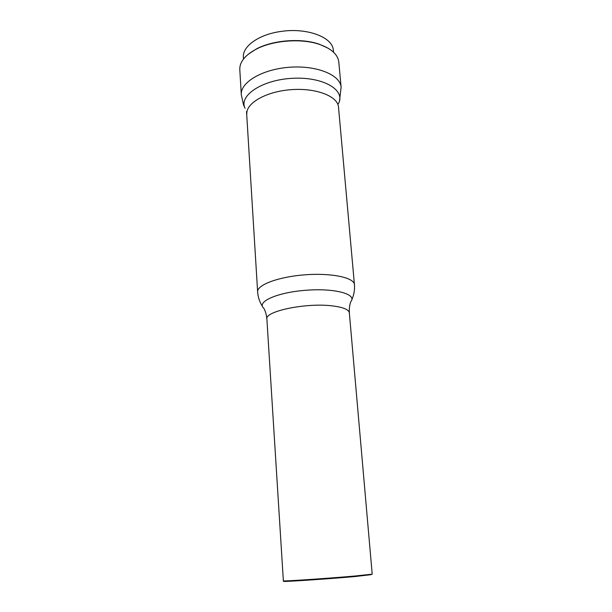 <?xml version="1.0" encoding="UTF-8"?>
<svg xmlns="http://www.w3.org/2000/svg" width="612" height="612" viewBox="0 0 612 612"><rect width="100%" height="100%" fill="white"/><g stroke="black" fill="none" stroke-linecap="round" stroke-linejoin="round"><path stroke-width="0.92" d="M327.963 48.134L319.235 44.186C301.395 37.883 273.182 40.009 256.482 48.899L248.441 54.116M239.797 69.531C239.56 62.019 244.984 55.256 256.068 49.258C272.99 40.239 301.617 38.089 319.693 44.469C331.551 48.746 337.923 54.621 338.811 62.087L341.106 87.233C340.379 74.916 316.633 65.132 289.415 67.259C262.188 69.225 240.172 82.452 241.296 94.738L239.797 69.531M243.5 59.027L243.392 57.306C242.26 46.367 258.822 34.41 280.954 31.449C305.954 27.594 331.138 36.544 333.18 48.945L333.586 52.249M354.899 576.022C327.366 578.462 281.336 581.538 283.364 580.842L266.886 319.066C264.514 311.225 306.65 302.481 332.568 305.916C343.233 307.27 348.825 309.588 349.345 312.862L372.203 574.163L354.899 576.022M284.381 581.178C276.494 582.364 324.949 579.22 354.623 576.581L371.239 574.653M246.835 114.023C245.833 103.168 266.121 91.471 291.098 89.666C316.067 87.715 337.878 96.245 338.505 107.131L354.432 284.595C354.187 277.618 331.467 272.776 305.021 274.811C278.567 276.754 256.833 284.94 257.629 291.87L246.529 111.56M338.375 103.757C346.048 90.415 323.802 76.73 293.156 78.275C262.51 79.568 238.519 95.518 245.045 108.27M266.886 319.066C266.404 314.545 265.378 310.942 263.81 308.249C256.061 301.9 277.198 292.345 306.184 290.241C335.154 287.984 357.477 294.273 350.768 301.716C349.62 304.608 349.146 308.326 349.345 312.862M256.482 48.899L256.068 49.258M319.235 44.186L319.693 44.469M341.106 87.233L339.507 100.827M241.296 94.738L243.576 105.012L244.907 107.934M262.418 306.291C259.587 301.923 257.989 297.118 257.629 291.87M351.854 299.566C354.004 294.823 354.861 289.836 354.432 284.595"/></g></svg>
